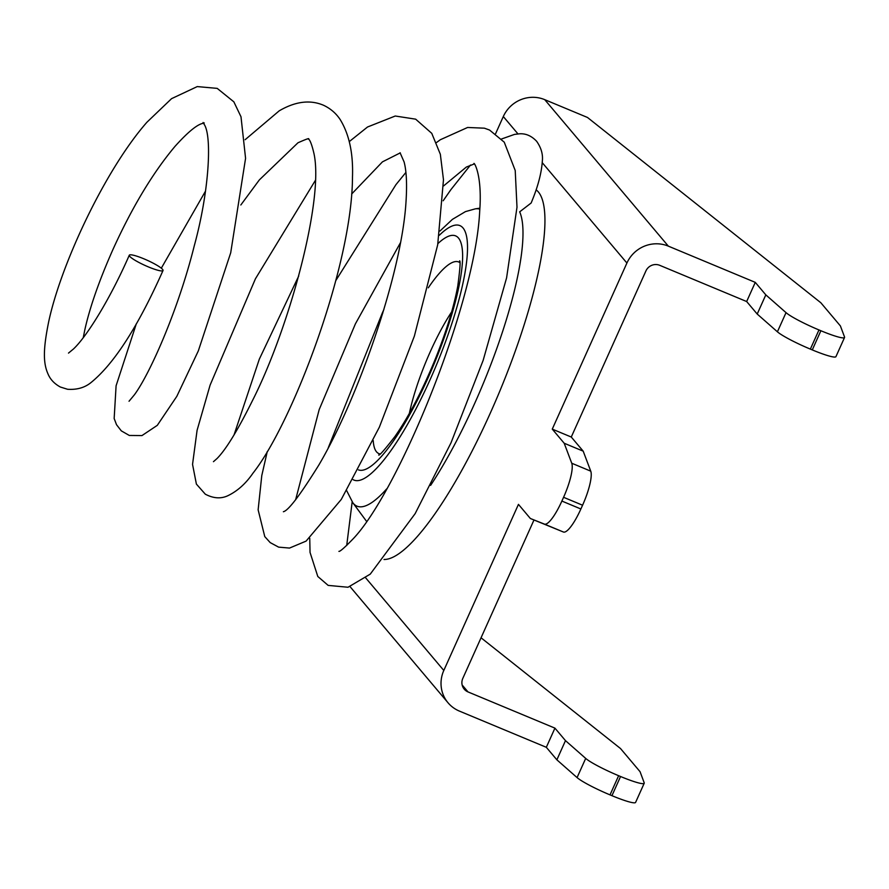 <?xml version="1.0" encoding="UTF-8"?>
<svg xmlns="http://www.w3.org/2000/svg" width="889" height="889" viewBox="0 0 889 889"><rect width="100%" height="100%" fill="white"/><g stroke="black" fill="none" stroke-linecap="round" stroke-linejoin="round"><path stroke-width="1.33" d="M382.759 313.261A18.513 2.134 -155.8 0 1 382.748 313.25A18.513 2.134 -155.8 0 1 382.492 312.595A18.513 2.134 -155.8 0 1 382.492 312.584L328.252 447.834M161.731 268.545A18.513 2.811 24.4 0 0 143.362 258.599A18.513 2.811 24.4 0 0 129.294 255.21A18.513 2.811 24.4 0 0 130.583 257.188A18.513 2.811 24.4 0 0 148.941 267.133A18.513 2.811 24.4 0 0 163.02 270.512A18.513 2.811 24.4 0 0 161.731 268.545M501.618 138.962L514.575 134.383L519.609 133.806C525.877 133.417 531.544 135.906 536.634 141.284C541.212 147.807 543.112 154.43 542.323 161.165C541.523 173.244 537.801 187.19 531.133 203.014L519.665 211.849A177.522 41.138 -67.4 0 1 430.609 485.383M533.978 519.998L462.813 678.374A10.579 10.223 139.8 0 0 468.003 691.92L554.936 728.135L546.324 747.305L459.391 711.089A31.737 30.659 139.8 0 1 448.045 702.799L350.066 586.662M448.045 702.799A31.737 30.659 139.8 0 1 443.811 670.462L518.454 504.374L530.366 518.498L563.404 532.011L544.401 524.099A31.737 7.356 -67.4 0 0 561.881 501.063L563.57 497.295A31.737 7.356 -67.4 0 0 571.749 463.236L590.752 471.159A31.737 7.356 112.6 0 1 582.573 505.219L563.57 497.295M530.366 518.498L544.401 524.099M495.651 133.583L503.307 116.537A31.737 30.659 -40.2 0 1 544.735 99.657L587.496 117.47L820.847 302.76L840.405 325.941L844.539 337.009A31.737 3.656 24.2 0 1 844.55 337.476L835.938 356.645A31.737 3.656 -155.8 0 1 812.279 349.91L820.891 330.741A31.737 3.656 24.2 0 0 844.55 337.476M626.912 263.033A31.737 30.659 139.8 0 1 668.339 246.142L755.272 282.369L746.66 301.538L659.727 265.322A10.579 10.223 139.8 0 0 645.914 270.945L571.271 437.032L552.269 429.12L626.912 263.033L542.246 162.676M552.269 429.12L564.193 443.244L583.195 451.156L590.752 471.159M571.271 437.032L583.195 451.156M564.193 443.244L571.749 463.236M561.881 501.063L580.884 508.986L582.573 505.219M580.884 508.986A31.737 7.356 112.6 0 1 563.404 532.011M755.272 282.369L765.818 294.87L786.032 312.639A31.737 3.656 24.2 0 0 818.969 329.941L820.891 330.741M818.969 329.941L810.357 349.11L812.279 349.91M810.357 349.11A31.737 3.656 -155.8 0 1 777.408 331.808L786.032 312.639M746.66 301.538L757.206 314.039L777.408 331.808M554.936 728.135L565.482 740.637L585.695 758.406A31.737 3.656 24.2 0 0 618.633 775.708L610.021 794.877L611.943 795.677L620.555 776.508A31.737 3.656 24.2 0 0 644.214 783.242A31.737 3.656 24.2 0 0 644.192 782.787L640.069 771.708L620.511 748.538L481.049 637.791M610.021 794.877A31.737 3.656 -155.8 0 1 577.072 777.586L585.695 758.406M546.324 747.305L556.87 759.817L577.072 777.586M644.214 783.242L635.591 802.411A31.737 3.656 -155.8 0 1 611.943 795.677M618.633 775.708L620.555 776.508M757.206 314.039L765.818 294.87M565.482 740.637L556.87 759.817M536.111 189.868A200.425 46.45 112.6 0 1 538.401 192.013A200.425 46.45 112.6 0 1 498.673 393.827A200.425 46.45 112.6 0 1 384.037 559.492M386.671 488.906A160.72 37.249 112.6 0 1 353.333 503.407A160.72 37.249 112.6 0 1 352.833 502.763L346.699 490.684M439.955 231.04L452.423 219.361L465.447 211.615L475.271 208.859A160.72 37.249 112.6 0 1 479.827 209.137M353.1 479.66A137.817 31.937 -67.4 0 0 432.421 374.402A137.817 31.937 -67.4 0 0 463.025 227.962A137.817 31.937 -67.4 0 0 439.299 235.285M437.899 243.608A126.694 29.359 112.6 0 1 458.491 238.041A126.694 29.359 112.6 0 1 431.321 370.457A126.694 29.359 112.6 0 1 358.456 469.892M459.824 262.611A103.791 24.047 -67.4 0 0 428.298 287.814M373.213 440.511A103.791 24.047 -67.4 0 0 376.514 451.823A103.791 24.047 -67.4 0 0 380.114 453.946M517.965 133.906L503.307 116.537M443.811 670.462L365.746 577.939M668.339 246.142L544.735 99.657M468.003 691.92L462.136 684.963M409.34 413.441A86.989 20.158 112.6 0 1 451.645 311.883M309.75 538.289L310.039 552.391L317.795 576.472L328.163 585.395L348.01 587.251L370.257 574.127L415.141 513.653L451.023 442.789L483.16 360.323L506.586 277.89L516.998 207.215L515.22 170.499L504.252 142.184L489.55 130.038L484.394 128.183L467.603 127.471L440.322 139.74L436.588 142.473M405.895 172.422L395.927 184.679L335.842 280.524M267.278 451.512L261.777 475.604L258.132 509.83L264.766 536.589L270.189 542.59L278.624 547.135L289.514 548.068L306.094 541.112L341.276 499.44L379.359 427.176L414.374 336.098L437.688 244.808L443.478 179.778L440.344 154.286L431.765 133.35L415.663 119.17L395.261 116.015L367.524 127.005L349.277 141.607M315.373 180.4L255.432 278.79L210.104 385.115L197.08 430.332L192.546 464.38L196.391 484.094L205.303 494.184C213.127 498.318 220.439 498.929 227.206 496.018C237.063 491.45 245.653 483.838 252.976 473.17C292.581 422.997 352.233 265.733 352.477 177.1C353.333 153.464 349.21 134.239 340.109 119.448C335.942 113.214 330.419 108.491 323.529 105.258C310.128 99.535 295.348 101.402 279.179 110.858L245.131 139.706M205.526 191.091L161.309 268.2M136.328 323.763L116.092 385.782L114.159 418.519L116.515 424.698L121.293 430.854L129.305 435.454L141.973 435.577L157.297 425.342L176.833 396.327L198.314 350.922L230.707 252.787L245.575 158.32L240.997 116.77L233.851 101.835L217.205 88.378L197.258 86.589L171.566 98.657L146.929 122.238C105.291 169.566 60.897 264.222 48.662 321.862C43.139 349.044 43.061 362.945 48.039 374.025C50.329 379.47 54.44 383.804 60.363 387.026L67.553 389.271C76.954 389.915 84.799 387.66 91.089 382.492C114.192 363.668 138.173 326.341 163.02 270.512M129.294 255.21C110.369 298.515 86.955 336.353 73.443 349.01L68.486 353.1M83.244 337.709L84.822 329.841C89.889 307.083 99.301 280.224 113.047 249.264C132.205 207.093 152.841 172.822 174.955 146.429C186.557 133.517 195.336 125.971 201.314 123.793L204.281 122.96M338.909 551.369C339.92 551.691 344.321 547.857 352.1 539.89C396.605 495.095 475.159 306.172 479.682 211.36C482.483 174.789 473.915 161.776 473.904 163.554M283.402 511.72L283.38 511.731C288.347 510.63 300.193 495.029 318.907 464.925C357.456 399.572 401.617 274.345 405.995 201.992C407.14 184.334 406.506 170.977 404.095 161.92L400.072 152.764M400.283 152.864L382.437 161.865L351.666 194.002M213.449 461.68L216.894 458.657C225.773 449.834 237.619 430.487 252.465 400.628C289.603 327.352 324.352 198.658 313.861 153.108C309.983 136.562 307.716 139.351 308.45 139.084M308.461 139.084C309.772 137.873 306.272 139.106 297.971 142.773L259.332 179.922L240.83 204.981M129.038 401.25L134.406 394.794C150.085 373.58 178.411 309.439 194.291 245.731C208.882 192.491 212.093 138.606 204.692 125.193L203.081 122.482M352.833 502.763L366.524 521.31M475.271 208.859L479.882 208.182M378.67 455.024C379.303 455.857 384.715 449.69 394.927 436.521C408.118 417.597 421.03 393.116 433.654 363.09C445.645 333.808 453.69 308.083 457.791 285.925C460.046 268.856 460.646 260.499 459.569 260.833M382.492 312.595L383.904 309.461M443.167 200.77L450.879 189.668L470.492 165.032M352.177 501.852L346.71 545.502M474.27 163.954L466.336 167.065L443.6 185.912M400.439 242.719L355.411 323.84L319.184 409.596L295.604 499.84M298.715 276.023L259.321 359.156L233.996 435.032"/></g></svg>
